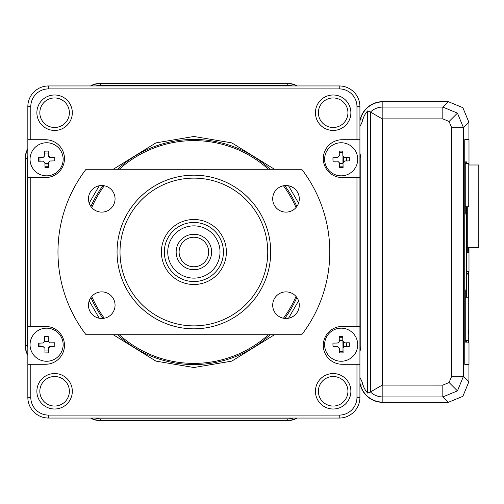 <?xml version="1.0" encoding="UTF-8"?>
<svg xmlns="http://www.w3.org/2000/svg" width="504" height="504" viewBox="0 0 504 504"><rect width="100%" height="100%" fill="white"/><g stroke="black" fill="none" stroke-linecap="round" stroke-linejoin="round"><path stroke-width="0.76" d="M343.01 163.365L339.469 163.365M342.972 156.316L342.922 163.365M466.156 139.728L466.156 139.136M436.155 101.745L434.706 101.745M48.466 163.498L44.919 163.498M346.38 157.405L346.355 160.952M339.293 340.515L342.84 340.515M342.928 341.605L343.004 351.824M346.355 342.827L346.38 346.368M434.706 402.255L436.155 402.255M466.156 364.864L466.156 364.272M468.216 139.136L468.185 139.728M468.166 247.729L468.166 252.592M468.185 364.272L468.216 364.864M297.253 418.049A20.355 20.355 0 0 1 287.242 420.676L100.51 420.676A20.355 20.355 0 0 1 90.506 418.049M27.833 355.377A20.355 20.355 0 0 1 25.2 345.366L25.2 158.634A20.355 20.355 0 0 1 27.833 148.623M90.506 85.951A20.355 20.355 0 0 1 100.51 83.324L287.242 83.324A20.355 20.355 0 0 1 297.253 85.951M434.706 101.871L448.245 101.638L462.867 107.692L468.922 122.315L462.867 107.692L448.245 101.638L382.851 101.638A23.31 23.31 0 0 0 360.41 118.654A26.895 26.895 0 0 1 359.925 120.191M468.922 139.136L468.922 122.315L468.922 139.136L464.82 139.136L464.745 142.09L464.745 361.91L464.82 364.864L468.922 364.864L468.922 381.685L462.867 396.308L468.922 381.685L463.497 376.261L457.437 390.877L442.821 396.938L382.851 396.938L382.851 402.129A23.083 23.083 0 0 1 360.631 385.283A27.128 27.128 0 0 0 359.925 383.122M359.925 383.809A26.895 26.895 0 0 1 360.41 385.346A23.31 23.31 0 0 0 382.851 402.362L434.706 402.129M339.242 152.781A41.668 41.668 0 0 0 342.777 152.221M44.699 153.115A5.588 5.588 0 0 1 45.555 153.052L48.245 153.052M39.974 161.204L39.974 158.634A5.588 5.588 0 0 1 40.062 157.657M40.118 346.62A5.588 5.588 0 0 1 39.974 345.366L39.974 343.073M48.51 350.948L45.555 350.948A5.588 5.588 0 0 1 44.963 350.916M343.079 351.836A41.668 41.668 0 0 0 339.52 351.25M359.925 126.416A29.522 29.522 0 0 0 362.943 119.366A20.683 20.683 0 0 1 367.668 110.912L370.459 112.052L382.278 118.906L382.278 385.094L442.821 385.119L442.821 396.938L448.245 402.362L462.867 396.308L448.245 402.362L382.851 402.129M466.654 342.115L465.255 342.115L466.654 342.115L466.654 340.622M466.654 297.19L466.654 206.779M466.654 163.346L466.654 161.885L465.255 161.885L465.255 213.589L464.783 213.967L464.896 139.728L468.991 139.728L468.991 164.997M467.151 342.846L468.991 343.004L468.991 364.272L464.896 364.272L464.783 290.033L465.255 290.411L464.745 288.754M465.255 290.411L465.255 342.115M464.745 215.246L465.255 213.589M467.151 274.239L468.991 271.498L467.151 271.498M468.235 247.729L468.235 252.592M468.991 247.729L468.991 271.498M468.991 343.004L467.788 340.622M467.277 206.779L467.277 252.592L468.569 252.592L468.569 247.729M466.654 161.885L465.255 161.885M468.745 206.779L465.255 206.779L468.745 206.779L468.758 163.346L465.255 163.346M468.733 297.19L465.255 297.19L468.733 297.19L468.726 340.622L465.255 340.622M468.726 333.528L468.134 333.528L468.134 330.574L468.726 330.574M467.277 247.729L478.787 247.729L478.8 164.997L468.751 164.997M270.22 334.725A112.568 112.568 0 0 1 117.539 334.725M102.992 318.421A112.568 112.568 0 0 1 90.915 297.499M90.915 206.501A112.568 112.568 0 0 1 102.992 185.579M117.539 169.275A112.568 112.568 0 0 1 270.22 169.275M268.468 334.725A111.39 111.39 0 0 1 119.29 334.725M104.322 318.232A111.39 111.39 0 0 1 91.741 296.447M91.741 207.553A111.39 111.39 0 0 1 104.322 185.768M119.29 169.275A111.39 111.39 0 0 1 268.468 169.275M54.602 406.054A14.774 14.774 0 0 0 69.369 391.28A14.774 14.774 0 0 0 54.602 376.507A14.774 14.774 0 0 0 39.829 391.28A14.774 14.774 0 0 0 54.602 406.054M54.602 409.009A17.728 17.728 0 0 0 72.324 391.28A17.728 17.728 0 0 0 54.602 373.552A17.728 17.728 0 0 0 36.874 391.28A17.728 17.728 0 0 0 54.602 409.009M54.602 127.493A14.774 14.774 0 0 0 69.369 112.72A14.774 14.774 0 0 0 54.602 97.946A14.774 14.774 0 0 0 39.829 112.72A14.774 14.774 0 0 0 54.602 127.493M54.602 130.448A17.728 17.728 0 0 0 72.324 112.72A17.728 17.728 0 0 0 54.602 94.991A17.728 17.728 0 0 0 36.874 112.72A17.728 17.728 0 0 0 54.602 130.448M333.157 127.493A14.774 14.774 0 0 0 347.93 112.72A14.774 14.774 0 0 0 333.157 97.946A14.774 14.774 0 0 0 318.383 112.72A14.774 14.774 0 0 0 333.157 127.493M333.157 130.448A17.728 17.728 0 0 0 350.885 112.72A17.728 17.728 0 0 0 333.157 94.991A17.728 17.728 0 0 0 315.428 112.72A17.728 17.728 0 0 0 333.157 130.448M333.157 409.009A17.728 17.728 0 0 0 350.885 391.28A17.728 17.728 0 0 0 333.157 373.552A17.728 17.728 0 0 0 315.428 391.28A17.728 17.728 0 0 0 333.157 409.009M333.157 406.054A14.774 14.774 0 0 0 347.93 391.28A14.774 14.774 0 0 0 333.157 376.507A14.774 14.774 0 0 0 318.383 391.28A14.774 14.774 0 0 0 333.157 406.054M468.922 122.315L463.497 127.739L451.685 127.739L451.685 376.261L463.497 376.261L463.497 127.739L457.437 113.123L449.089 121.47L451.685 127.739M436.155 101.638L382.851 101.871L382.851 107.062L442.821 107.062L442.821 118.881L449.089 121.47M448.245 101.638L442.821 107.062L457.437 113.123M468.922 381.685L468.922 364.864L464.82 364.864M356.971 364.272L356.971 397.366A17.728 17.728 0 0 1 339.242 415.094L48.51 415.094A17.728 17.728 0 0 1 30.788 397.366L30.788 364.272L45.555 364.272A18.906 18.906 0 0 0 64.468 345.366A18.906 18.906 0 0 0 45.555 326.453L30.788 326.453L30.788 177.547L45.555 177.547A18.906 18.906 0 0 0 64.468 158.634A18.906 18.906 0 0 0 45.555 139.728L30.788 139.728L30.788 106.634A17.728 17.728 0 0 1 48.51 88.906L339.242 88.906A17.728 17.728 0 0 1 356.971 106.634L356.971 139.728L342.197 139.728A18.906 18.906 0 0 0 323.291 158.634A18.906 18.906 0 0 0 342.197 177.547L356.971 177.547L356.971 326.453L342.197 326.453A18.906 18.906 0 0 0 323.291 345.366A18.906 18.906 0 0 0 342.197 364.272L359.925 364.272L359.925 326.453L356.971 326.453M356.971 177.547L359.925 177.547L359.925 326.453M359.925 364.272L359.925 397.366L356.971 397.366M30.788 139.728L27.833 139.728L27.833 106.634L30.788 106.634M367.668 110.912L367.668 393.089A20.683 20.683 0 0 1 362.943 384.634A29.522 29.522 0 0 0 359.925 377.584M296.774 418.049A20.128 20.128 0 0 1 287.242 420.443L100.51 420.443A20.128 20.128 0 0 1 90.985 418.049M27.833 354.892A20.128 20.128 0 0 1 25.433 345.366L25.433 158.634A20.128 20.128 0 0 1 27.833 149.108M90.985 85.951A20.128 20.128 0 0 1 100.51 83.557L287.242 83.557A20.128 20.128 0 0 1 296.774 85.951M359.925 120.878A27.128 27.128 0 0 0 360.631 118.717L362.943 119.366M292.471 85.951A17.728 17.728 0 0 0 287.507 85.245A17.728 17.728 0 0 1 292.471 85.951M95.817 85.951A17.728 17.728 0 0 1 100.781 85.245L287.507 85.245M27.651 345.101A17.728 17.728 0 0 0 27.833 347.603A17.728 17.728 0 0 1 27.651 345.101L27.651 158.369A17.728 17.728 0 0 1 27.833 155.868M359.925 351.414A18.169 18.169 0 0 0 360.814 345.807L360.814 159.081A18.169 18.169 0 0 0 360.089 153.997A17.728 17.728 0 0 0 359.925 153.405A17.728 17.728 0 0 1 360.089 153.997M95.35 418.049A18.169 18.169 0 0 0 100.957 418.931L287.683 418.931A18.169 18.169 0 0 0 293.29 418.049M30.788 397.366L27.833 397.366A20.683 20.683 0 0 0 48.51 418.049L48.51 415.094M27.833 397.366L27.833 364.272L30.788 364.272M30.788 326.453L27.833 326.453L27.833 364.272M27.833 326.453L27.833 177.547L30.788 177.547M27.833 139.728L27.833 177.547M48.51 88.906L48.51 85.951A20.683 20.683 0 0 0 27.833 106.634M48.51 85.951L339.242 85.951L339.242 88.906M356.971 106.634L359.925 106.634A20.683 20.683 0 0 0 339.242 85.951M359.925 106.634L359.925 139.728L356.971 139.728M283.437 185.768A111.39 111.39 0 0 1 296.012 207.553M296.012 296.447A111.39 111.39 0 0 1 283.437 318.232M284.766 185.579A112.568 112.568 0 0 1 296.843 206.501M296.843 297.499A112.568 112.568 0 0 1 284.766 318.421M359.925 177.547L359.925 139.728M339.242 415.094L339.242 418.049A20.683 20.683 0 0 0 359.925 397.366M339.242 418.049L48.51 418.049M382.278 385.094L370.459 391.948L367.668 393.089M448.245 402.362L436.155 402.362M382.851 101.871A23.083 23.083 0 0 0 360.631 118.717M48.548 352.838A28.684 14.339 178.8 0 1 46.778 352.901A28.684 14.339 178.8 0 1 45.001 352.913L44.906 348.289L43.098 346.557L38.474 346.651A28.684 14.339 -91.2 0 1 38.398 343.111L43.023 343.01L44.755 341.202L44.661 336.577A28.684 14.339 -1.2 0 1 46.431 336.514A28.684 14.339 -1.2 0 1 48.201 336.508L48.302 341.126L50.11 342.859L54.728 342.764A28.684 14.339 88.8 0 1 54.804 346.305L50.186 346.406L48.453 348.214L48.548 352.838M63.145 344.358A16.544 16.544 0 0 1 46.954 361.248A16.544 16.544 0 0 1 30.064 345.057A16.544 16.544 0 0 1 46.255 328.167A16.544 16.544 0 0 1 63.145 344.358M44.661 336.577L44.717 341.618L48.359 341.536L48.201 336.508M48.453 348.214L48.491 347.804A1.77 1.77 0 0 1 49.776 346.462L50.186 346.406M48.548 167.423A28.684 14.339 178.8 0 1 46.778 167.486A28.684 14.339 178.8 0 1 45.001 167.492L44.906 162.874L43.098 161.141L38.474 161.236A28.684 14.339 -91.2 0 1 38.398 157.695L43.023 157.595L44.755 155.786L44.661 151.162A28.684 14.339 -1.2 0 1 46.431 151.099A28.684 14.339 -1.2 0 1 48.201 151.087L48.302 155.711L50.11 157.443L54.728 157.349A28.684 14.339 88.8 0 1 54.804 160.889L50.186 160.99L48.453 162.798L48.548 167.423M63.145 158.943A16.544 16.544 0 0 1 46.954 175.833A16.544 16.544 0 0 1 30.064 159.642A16.544 16.544 0 0 1 46.255 142.752A16.544 16.544 0 0 1 63.145 158.943M50.11 157.443L49.694 157.405A1.77 1.77 0 0 1 48.359 156.12L48.302 155.711M343.098 167.423A28.684 14.339 178.8 0 1 341.328 167.486A28.684 14.339 178.8 0 1 339.551 167.492L339.457 162.874L337.649 161.141L333.024 161.236A28.684 14.339 -91.2 0 1 332.949 157.695L337.573 157.595L339.305 155.786L339.205 151.162A28.684 14.339 -1.2 0 1 340.981 151.099A28.684 14.339 -1.2 0 1 342.751 151.087L342.852 155.711L344.66 157.443L349.278 157.349A28.684 14.339 88.8 0 1 349.354 160.889L344.736 160.99L343.004 162.798L343.098 167.423M357.695 158.943A16.544 16.544 0 0 1 341.504 175.833A16.544 16.544 0 0 1 324.614 159.642A16.544 16.544 0 0 1 340.805 142.752A16.544 16.544 0 0 1 357.695 158.943M343.004 162.798L343.041 162.382A1.77 1.77 0 0 1 344.32 161.047L344.736 160.99M339.305 341.202L339.205 336.577A28.684 14.339 -1.2 0 1 340.981 336.514A28.684 14.339 -1.2 0 1 342.751 336.508L342.852 341.126L344.66 342.859L349.278 342.764A28.684 14.339 88.8 0 1 349.354 346.305L344.736 346.406L343.004 348.214L343.098 352.838A28.684 14.339 178.8 0 1 341.328 352.901A28.684 14.339 178.8 0 1 339.551 352.913L339.457 348.289L337.649 346.557L333.024 346.651A28.684 14.339 -91.2 0 1 332.949 343.111L337.573 343.01L339.268 341.618A1.77 1.77 0 0 1 337.982 342.953L337.573 343.01M357.695 344.358A16.544 16.544 0 0 1 341.504 361.248A16.544 16.544 0 0 1 324.614 345.057A16.544 16.544 0 0 1 340.805 328.167A16.544 16.544 0 0 1 357.695 344.358M344.66 342.859L344.245 342.821A1.77 1.77 0 0 1 342.909 341.536L342.852 341.126M164.518 248.699A29.547 29.547 0 0 1 197.177 222.642A29.547 29.547 0 0 1 223.241 255.301A29.547 29.547 0 0 1 190.575 281.358A29.547 29.547 0 0 1 164.518 248.699M219.851 254.923A26.132 26.132 0 0 0 196.799 226.031A26.132 26.132 0 0 0 167.908 249.077A26.132 26.132 0 0 0 190.959 277.969A26.132 26.132 0 0 0 219.851 254.923M176.261 250.022A17.728 17.728 0 0 1 195.861 234.385A17.728 17.728 0 0 1 211.497 253.978A17.728 17.728 0 0 1 191.898 269.615A17.728 17.728 0 0 1 176.261 250.022M208.561 253.651A14.774 14.774 0 0 0 195.527 237.321A14.774 14.774 0 0 0 179.197 250.349A14.774 14.774 0 0 0 192.226 266.679A14.774 14.774 0 0 0 208.561 253.651M285.995 318.478A13.293 13.293 0 0 0 299.288 305.185A13.293 13.293 0 0 0 285.995 291.885A13.293 13.293 0 0 0 272.696 305.185A13.293 13.293 0 0 0 285.995 318.478M285.995 212.115A13.293 13.293 0 0 0 299.288 198.815A13.293 13.293 0 0 0 285.995 185.522A13.293 13.293 0 0 0 272.696 198.815A13.293 13.293 0 0 0 285.995 212.115M101.764 212.115A13.293 13.293 0 0 0 115.057 198.815A13.293 13.293 0 0 0 101.764 185.522A13.293 13.293 0 0 0 88.465 198.815A13.293 13.293 0 0 0 101.764 212.115M101.764 318.478A13.293 13.293 0 0 0 115.057 305.185A13.293 13.293 0 0 0 101.764 291.885A13.293 13.293 0 0 0 88.465 305.185A13.293 13.293 0 0 0 101.764 318.478M193.876 328.822A76.822 76.822 0 0 1 117.06 252A76.822 76.822 0 0 1 193.876 175.178A76.822 76.822 0 0 1 270.698 252A76.822 76.822 0 0 1 193.876 328.822M193.876 178.132A73.868 73.868 0 0 0 120.015 252A73.868 73.868 0 0 0 193.876 325.868A73.868 73.868 0 0 0 267.744 252A73.868 73.868 0 0 0 193.876 178.132M193.876 219.498A32.502 32.502 0 0 1 226.378 252A32.502 32.502 0 0 1 193.876 284.502A32.502 32.502 0 0 1 161.381 252A32.502 32.502 0 0 1 193.876 219.498M301.713 169.275A135.91 135.91 0 0 1 301.713 334.725L86.045 334.725A135.91 135.91 0 0 1 86.045 169.275L301.713 169.275M48.479 163.964L44.932 163.964M48.535 166.755L44.988 166.755M343.073 166.156L339.526 166.156M343.432 156.983L343.4 161.645M339.224 337.252L342.77 337.252M339.28 340.043L342.827 340.043M343.4 342.367L343.432 347.017M468.594 341.523L468.594 340.622L468.594 341.523M468.594 297.19L468.594 272.979L468.594 297.19M113.243 334.725L155.919 361.11L193.876 367.523L231.84 361.11L274.51 334.725M288.527 318.232L298.563 300.856M298.563 203.143L288.527 185.768M274.51 169.275L231.84 142.89L193.876 136.477L155.919 142.89L113.243 169.275M382.851 385.119L382.851 396.938A17.886 17.886 0 0 1 370.459 391.948L370.459 112.052A17.886 17.886 0 0 1 382.851 107.062L382.851 118.881L442.821 118.881M362.943 384.634L360.631 385.283M287.242 420.443L287.242 418.931M100.51 420.443L100.51 418.931M25.433 345.366L27.657 345.366M25.433 158.634L27.651 158.634M100.51 83.557L100.51 85.245M287.242 83.557L287.242 85.245M99.225 185.768L89.189 203.143M89.189 300.856L99.225 318.232M457.437 390.877L449.089 382.53L451.685 376.261M442.821 385.119L449.089 382.53M382.851 118.881L382.278 118.906"/></g></svg>
